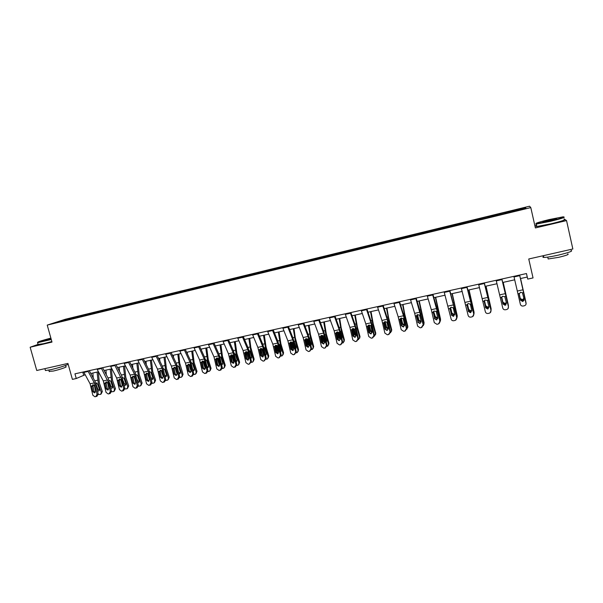 <?xml version="1.0" encoding="UTF-8"?>
<svg xmlns="http://www.w3.org/2000/svg" width="603" height="603" viewBox="0 0 603 603"><rect width="100%" height="100%" fill="white"/><g stroke="black" fill="none" stroke-linecap="round" stroke-linejoin="round"><path stroke-width="0.9" d="M38.042 344.411L30.15 347.238L51.994 342.082L47.222 325.107L530.798 207.598L535.381 227.942L566.549 220.585L564.024 218.851M566.549 220.585L572.85 248.994L528.748 258.989L533.044 277.923L527.738 279.091L526.479 273.543L74.953 373.83L76.264 378.526L85.166 374.719M30.15 347.238L36.753 370.491L67.935 363.428L72.398 379.377L76.264 378.526M530.798 207.598L529.547 206.203L65.207 319.296L47.222 325.107M536.512 224.994L534.808 225.401M77.915 317.216L78.043 316.567L79.581 316.062L79.777 316.763M63.737 320.668L63.368 320.14L78.043 316.567M82.098 316.206L82.219 315.55L83.742 315.052L79.581 316.062M82.219 315.55L92.613 312.897L92.802 313.598M95.214 313.017L95.327 312.362L96.812 311.872L92.613 312.897M95.327 312.362L105.766 309.693L105.962 310.402M108.457 309.791L108.563 309.143L110.01 308.661L105.766 309.693M108.563 309.143L119.055 306.46L119.243 307.168M121.836 306.543L121.934 305.887L123.336 305.412L119.055 306.46M121.934 305.887L132.472 303.188L132.66 303.904M135.343 303.256L135.434 302.6L136.798 302.141L132.472 303.188M135.434 302.6L146.024 299.895L146.212 300.611M148.994 299.94L149.077 299.276L150.396 298.824L146.024 299.895M149.077 299.276L159.705 296.563L159.901 297.287M162.772 296.586L162.848 295.93L164.122 295.485L159.705 296.563M162.848 295.93L173.536 293.194L173.724 293.925M176.702 293.201L176.769 292.538L177.998 292.108L173.536 293.194M176.769 292.538L187.503 289.794L187.691 290.525M190.767 289.779L190.827 289.116L192.003 288.694L187.503 289.794M190.827 289.116L201.606 286.357L201.801 287.096M204.975 286.327L205.028 285.664L206.158 285.249L201.606 286.357M205.028 285.664L215.859 282.89L216.055 283.629M219.334 282.83L219.379 282.166L220.457 281.767L215.859 282.89M219.379 282.166L230.263 279.385L230.452 280.131M233.843 279.302L233.874 278.639L234.906 278.254L230.263 279.385M233.874 278.639L244.81 275.842L244.999 276.589M248.496 275.744L248.519 275.074L249.506 274.697L244.81 275.842M248.519 275.074L259.509 272.262L259.705 273.016M263.307 272.141L263.323 271.471L264.25 271.109L259.509 272.262M263.323 271.471L274.365 268.652L274.553 269.405M278.277 268.501L278.277 267.83L279.159 267.483L274.365 268.652M278.277 267.83L289.372 264.996L289.568 265.757M293.397 264.823L293.397 264.152L294.219 263.812L289.372 264.996M293.397 264.152L304.538 261.303L304.741 262.109M308.683 261.107L308.668 260.436L309.437 260.112L304.538 261.303M308.668 260.436L319.869 257.571L320.087 258.446M324.135 257.353L324.105 256.674L324.821 256.365L319.869 257.571M324.105 256.674L335.366 253.795L335.592 254.715M339.745 253.554L339.715 252.883L340.363 252.582L335.366 253.795M339.715 252.883L351.021 249.989L351.248 250.901M355.529 249.717L356.079 248.753L351.021 249.989M355.484 249.039L366.85 246.13L367.076 247.057M371.486 245.836L371.961 244.886L366.85 246.13M371.433 245.157L382.852 242.24L383.078 243.167M387.616 241.916L388.015 240.981L382.852 242.24M387.548 241.238L399.028 238.298L399.254 239.233M403.92 237.951L404.251 237.024L399.028 238.298M403.844 237.273L415.384 234.318L415.603 235.26M420.412 233.941L420.66 233.029L415.384 234.318M420.321 233.263L431.914 230.293L432.14 231.243M437.077 229.886L437.25 228.997L431.914 230.293M436.979 229.208L448.632 226.223L448.851 227.173M453.938 225.786L454.029 224.911L448.632 226.223M453.818 225.107L465.531 222.108L465.757 223.065M470.981 221.64L470.988 220.781L465.531 222.108M470.853 220.962L482.626 217.947L482.852 218.912M488.219 217.449L488.144 216.605L482.626 217.947M488.083 216.771L499.91 213.741L500.136 214.706M505.653 213.213L505.495 212.384L499.91 213.741M505.502 212.527L525.507 207.658L525.952 208.276L505.54 213.394L69.013 319.522L55.74 322.613L63.368 320.14M90.993 314.042L91.106 313.387M104.198 310.831L104.304 310.176M117.532 307.59L117.63 306.935M131.002 304.311L131.092 303.656M144.599 301.003L144.69 300.347M158.34 297.663L158.423 297.008M172.224 294.287L172.292 293.631M186.244 290.88L186.304 290.216M200.407 287.435L200.46 286.772M214.713 283.953L214.758 283.289M229.178 280.44L229.208 279.777M243.785 276.89L243.808 276.219M258.544 273.34L258.559 272.631M273.461 269.767L273.468 269.006M288.536 266.149L288.528 265.335M303.769 262.448L303.754 261.634M319.168 258.702L319.138 257.888M334.733 254.918L334.695 254.104M350.464 251.097L350.411 250.275M366.368 247.23L366.3 246.408M382.438 243.318L382.362 242.496M398.696 239.368L398.598 238.547M415.12 235.374L415.022 234.552M431.74 231.333L431.62 230.512M448.534 227.256L448.406 226.427M465.524 223.125L465.373 222.296M482.702 218.949L482.536 218.12M500.075 214.721L499.895 213.892M520.449 278.548L527.256 277.048L527.738 279.091M90.789 373.476L98.44 371.787M104.078 370.544L111.849 368.825M117.495 367.574L125.401 365.833M131.047 364.581L139.082 362.81M144.735 361.559L152.906 359.75M158.566 358.506L166.865 356.667M172.533 355.416L180.975 353.554M186.644 352.295L195.229 350.403M200.905 349.152L209.625 347.222M215.309 345.964L224.173 344.004M229.864 342.753L238.878 340.755M244.569 339.504L253.735 337.476M259.433 336.218L268.75 334.16M274.455 332.901L283.923 330.806M289.636 329.547L299.261 327.414M304.975 326.155L314.766 323.992M320.479 322.733L330.436 320.532M336.157 319.266L346.273 317.027M352.001 315.768L362.29 313.492M368.018 312.226L378.48 309.912M384.209 308.653L394.852 306.301M400.58 305.035L411.404 302.646M417.133 301.372L428.138 298.945M433.874 297.678L445.059 295.206M450.803 293.94L462.177 291.422M467.92 290.156L479.491 287.601M485.234 286.327L497 283.734M502.744 282.46L514.713 279.815M526.457 273.543L527.256 277.048M82.807 372.089L83.636 375.058M524.987 208.51L525.507 207.658M519.62 275.066L526.11 303.829M519.643 275.058L526.072 303.06M513.892 276.332L520.381 304.319C520.819 305.615 521.738 306.188 523.148 306.03L524.301 305.781C525.643 305.352 526.231 304.462 526.065 303.113M519.153 294.128L520.608 292.214L522.439 292.817L524.143 299.389L522.726 301.53L520.51 300.166L519.145 294.023M520.532 300.121L522.726 301.485L524.128 300.234M519.191 294.37L520.51 300.166M520.555 278.526L525.756 301.334M520.57 278.526L525.733 301.229M525.929 302.412L525.876 301.952M524.037 298.907L522.582 300.467L520.404 299.178L519.16 293.774M519.168 293.676L520.276 298.47L522.454 299.751L523.886 298.266M550.554 220.924C561.431 218.233 565.591 216.869 563.044 216.839L549.107 219.582C538.871 222.1 534.627 223.464 536.384 223.668L550.554 220.924M563.978 217.05C565.463 217.321 561.024 218.731 550.645 221.278L536.301 224.075L535.863 223.66M550.185 220.577L543.258 221.942C542.022 221.919 544.087 221.241 549.461 219.907L556.584 218.527L550.185 220.577M556.139 218.957L543.612 221.904M571.033 250.411C573.37 250.946 569.096 252.529 558.22 255.152C551.346 256.667 546.544 257.421 543.816 257.413C542.64 257.36 542.572 257.059 543.612 256.516M567.747 253.923C569.42 254.33 566.353 255.476 558.544 257.36L548.157 258.966L548.006 258.295M564.174 219.507C566.428 219.65 562.102 221.067 551.202 223.758L536.851 226.509C535.705 226.577 535.66 226.381 536.723 225.937M51.263 339.497L37.492 342.715L51.187 339.203M51.104 338.909L43.506 340.74L50.953 338.373M51.029 338.66L44.26 340.627M68.192 364.348C64.415 366.029 58.664 367.807 50.923 369.669L45.436 370.551L45.315 370.129M65.531 365.448L65.885 366.707C68.018 366.73 59.426 369.699 53.245 371.056L49.197 371.365M51.843 341.547L43.589 343.687L38.057 344.471M50.871 338.087C41.72 340.552 37.326 341.976 37.695 342.353L37.492 342.715M501.809 279.016L508.457 306.806L507.922 308.759M501.9 279.001L508.457 306.806M496.148 280.274L502.766 308.065C503.204 309.354 504.116 309.919 505.51 309.761L506.648 309.52C507.975 309.098 508.555 308.216 508.389 306.874M501.553 297.596L502.97 303.882L501.56 297.656M502.97 303.882L505.141 305.239L505.947 304.854M501.59 298.168L502.322 296.314L504.801 296.631L506.49 303.166L505.073 305.299L502.894 303.935M484.209 282.928L491.03 310.507L490.096 312.806M484.352 282.897L491.03 310.507M478.609 284.171L485.355 311.766C485.784 313.047 486.689 313.613 488.068 313.462L489.191 313.221C490.503 312.799 491.076 311.924 490.917 310.59M484.179 301.168L485.611 307.598L484.217 301.402M485.611 307.598L488.249 308.774M484.186 301.93L484.933 300.068L487.36 300.4L489.033 306.904L487.646 309.015L485.475 307.666M503.136 282.377L508.374 305.359M503.211 282.355L508.321 304.945M508.404 306.595L508.412 305.668M506.475 303.09L505.148 304.191L502.977 302.917L501.636 297.204M501.696 297.053L502.902 302.193L505.065 303.467L506.339 302.487M485.912 286.176L491.106 308.615L491.046 310.568M486.041 286.154L491.106 308.615M489.063 307.078L487.902 307.877L485.747 306.603L484.337 300.724M484.45 300.543L485.732 305.879L487.872 307.146L488.943 306.482M466.797 286.794L473.807 314.171L472.639 316.59M467.008 286.749L473.807 314.171M461.265 288.023L468.139 315.429C468.569 316.703 469.458 317.268 470.822 317.118L471.93 316.877C473.227 316.462 473.8 315.588 473.641 314.261M467.016 304.779L468.448 311.269L467.061 305.11M468.448 311.269L470.883 312.52M466.971 305.646L466.986 304.801L468.335 303.535L470.114 304.131L470.491 304.884L471.772 310.598L470.4 312.693L468.26 311.352M468.878 289.945L474.094 313.115M469.066 289.9L474.086 312.241M473.852 314.457L474.071 312.987M471.817 310.967L470.853 311.525L468.712 310.259L467.25 304.244M467.408 304.055L468.742 309.527L470.875 310.786L471.719 310.349M449.589 290.616L456.773 317.796L455.469 320.268M449.861 290.556L456.773 317.796M444.117 291.837L451.119 319.047C451.541 320.321 452.423 320.879 453.773 320.728L454.866 320.495C456.154 320.08 456.712 319.213 456.554 317.894M450.057 308.442L451.474 314.902L450.094 308.774M451.474 314.902L453.773 316.183M449.959 309.316L449.974 308.48L451.3 307.221L453.064 307.816L453.433 308.57L454.707 314.246L453.35 316.334L451.232 314.992M452.039 293.661L457.225 316.846M452.273 293.608L457.247 315.836M456.825 318.263L457.18 316.583M454.745 314.766L453.984 315.128L451.866 313.869L450.358 307.756M450.569 307.568L451.941 313.13L454.059 314.382L454.677 314.125M432.577 294.4L439.934 321.376L438.524 323.879M432.901 294.324L436.625 307.146L439.934 321.376M427.158 295.598L431.311 309.716L434.281 322.628L436.904 324.301L437.989 324.067C439.263 323.66 439.821 322.801 439.655 321.489M433.278 312.075L434.68 318.49L433.316 312.399M434.68 318.49L436.881 319.801M433.127 312.949L433.919 311.08L436.203 311.457L437.831 317.856L436.489 319.929L434.394 318.595M435.381 297.347L440.537 320.525M435.668 297.279L440.597 319.386M439.979 321.994L440.476 320.14M437.853 318.474L437.311 318.693L435.2 317.442L433.595 311.329M433.723 311.623L435.328 316.696L437.823 317.811M415.746 298.138L423.276 324.919L421.799 327.437M416.13 298.048L419.974 310.771L423.276 324.919M410.394 299.322L414.668 313.326L417.638 326.17L420.231 327.836L421.301 327.61L422.952 325.04M416.688 315.663L416.485 316.545L418.083 322.047L416.726 315.987M418.083 322.047L420.193 323.359M416.485 316.545L417.284 314.676L419.522 315.067L421.143 321.429L419.816 323.487L417.743 322.16M418.904 300.987L424.022 324.158M419.243 300.912L424.12 322.899M423.306 325.658L423.962 323.66M421.158 322.108L418.716 320.969L416.944 314.932M417.472 314.578L418.897 320.216L421.135 321.422M399.111 301.832L403.467 315.761L406.43 328.552L406.799 328.424L405.269 330.941M399.548 301.734L403.505 314.351L406.799 328.424M393.812 303.007L398.214 316.899L401.168 329.668L403.739 331.326L404.801 331.107L406.43 328.552M400.347 318.655L400.03 320.095L401.274 325.68L401.658 325.56L400.317 319.53M401.658 325.56L403.693 326.879M400.03 320.095L400.038 319.273L401.319 318.045L403.03 318.633L403.392 319.371L404.636 324.964L403.324 327.007L401.274 325.68M400.053 319.243L400.188 319.778M401.357 324.203L401.839 326.027M402.608 304.583L405.095 317.502L407.62 327.143L407.832 326.374L407.681 327.746M402.992 304.5L404.711 314.042L407.832 326.374M406.821 329.253L407.62 327.143M404.643 325.665L402.412 324.467L400.852 318.414L400.482 318.497M401.199 318.075L402.638 323.705L404.636 324.957M382.656 305.487L387.134 319.304L390.081 332.027L390.503 331.884L388.935 334.409M383.146 305.374L387.216 317.902L390.503 331.884M377.418 306.648L381.94 320.434L384.88 333.135L387.428 334.786L388.468 334.567L390.081 332.027M384.141 322.085L383.749 323.615L384.985 329.17L385.415 329.034L384.088 323.035M385.415 329.034L387.382 330.361M383.749 323.615L383.764 322.793L385.023 321.572L386.719 322.16L387.073 322.891L388.309 328.454L387.013 330.489L384.985 329.17M384.495 324.896L385.814 329.811M386.485 308.148L388.905 321L391.46 330.58L391.716 329.811L391.513 331.281M386.922 308.05L388.573 317.555L391.716 329.811M390.51 332.781L391.46 330.58M389.613 327.874L388.897 324.648M388.317 329.163L386.289 327.919L384.706 321.912L384.194 322.025M385.098 321.557L386.553 327.158L388.302 328.424M366.383 309.098L370.981 322.809L373.92 335.464L374.38 335.313L372.76 337.838M366.925 308.977L371.101 321.407L374.38 335.313M361.197 310.251L365.84 323.924L368.772 336.557L371.29 338.208L372.322 337.981L373.92 335.464M368.109 325.484L367.649 327.09L368.87 332.615L369.353 332.472L368.034 326.509M369.353 332.472L371.252 333.798M367.649 327.09L367.657 326.276L368.908 325.062L370.581 325.643L370.935 326.381L372.157 331.906L370.875 333.934L368.87 332.615M368.003 326.329L369.933 333.429M370.536 311.668L372.888 324.467L375.473 333.987L375.767 333.21L375.518 334.771M371.018 311.563L373.197 323.713L375.767 333.21M374.38 336.255L375.473 333.987M373.559 331.575L372.27 325.778M372.172 332.6L370.332 331.341L368.742 325.371L368.086 325.507M369.179 325.025L370.649 330.565L372.141 331.816M350.283 312.678L355.001 326.283L357.926 338.863L358.438 338.705L356.742 341.245M350.878 312.542L355.159 324.874L358.438 338.705M345.157 313.816L349.913 327.384L352.838 339.949L355.325 341.584L356.343 341.373L357.926 338.863M352.25 328.869L351.722 330.527L352.928 336.022L353.456 335.871L352.152 329.939M353.456 335.871L355.303 337.205M351.722 330.527L352.536 328.673L354.624 329.095L356.185 335.328L354.926 337.333L352.928 336.022M352.114 329.389L354.21 336.949M354.76 315.158L357.044 327.896L359.652 337.356L359.999 336.572L359.69 338.215M355.288 315.037L357.398 327.143L359.999 336.572M358.431 339.67L359.652 337.356M357.044 327.896L356.109 328.1L357.654 335.155M356.207 335.977L354.549 334.718L352.936 328.786L352.152 328.959M353.426 328.477L354.911 333.941L356.147 335.14M334.364 316.213L339.195 329.713L342.105 342.225L342.662 342.059L340.906 344.607M335.012 316.07L339.399 328.303L342.662 342.059M329.291 317.336L334.16 330.806L337.077 343.295L339.542 344.931L340.552 344.72L342.105 342.225M336.557 332.223L335.961 333.934L337.167 339.399L337.733 339.24L336.436 333.338M337.733 339.24L339.527 340.567M335.961 333.934L335.969 333.127L337.19 331.929L338.833 332.509L339.18 333.233L340.386 338.705L339.135 340.703L337.167 339.399M336.436 332.562L338.645 340.401M339.15 318.603L341.373 331.288L344.004 340.695L344.388 339.904L344.034 341.615M339.723 318.474L341.192 327.866L344.388 339.904M342.655 343.032L343.295 342.73L344.004 340.695M341.373 331.288L340.446 331.492L342.127 337.386L341.916 338.66M340.409 339.308L338.939 338.064L337.311 332.17L336.504 332.343M337.846 331.921L339.338 337.288L340.311 338.389M318.61 319.711L323.555 333.112L326.457 345.557L327.06 345.376L325.243 347.931M319.311 319.56L323.796 331.695L327.06 345.376M313.598 320.826L318.58 334.19L321.482 346.612L323.917 348.24L324.919 348.029L326.457 345.557M321.022 335.547L320.374 337.296L321.565 342.738L322.175 342.564L320.894 336.693M322.175 342.564L323.917 343.891M320.374 337.296L321.195 335.449L323.216 335.886L324.753 342.052L323.517 344.034L321.565 342.738M320.939 335.75L323.238 343.793M323.705 322.017L325.861 334.65L328.522 343.989L328.952 343.197L328.537 344.969M324.324 321.881L326.306 333.874L328.952 343.197M324.625 334.386L326.645 340.703L326.336 342.097M328.522 343.989L327.813 346.032L327.045 346.348M324.783 342.579L323.487 341.381L321.844 335.517L320.954 335.713M322.439 335.351L324.64 341.539M326.253 341.697L326.675 341.419M303.03 323.17L308.08 336.466L310.975 348.851L311.615 348.662L309.754 351.217M303.776 323.004L308.367 335.057L311.615 348.662M298.07 324.271L303.158 337.537L306.053 349.898L308.465 351.519L309.46 351.308L310.975 348.851M305.661 338.848L304.952 340.627L306.136 346.039L306.791 345.858L305.51 340.017M306.791 345.858L308.472 347.185M304.952 340.627L304.96 339.836L306.143 338.652L307.756 339.225L308.103 339.949L309.286 345.361L308.065 347.336L306.136 346.039M305.615 338.939L307.982 347.132M308.419 325.394L310.522 337.966L313.198 347.253L313.673 346.454L313.206 348.285M309.09 325.243L310.432 334.559L313.673 346.454M309.166 337.59L311.321 343.981L310.922 345.481M313.198 347.253L312.49 349.295L311.608 349.627M309.324 345.805L308.201 344.652L306.543 338.826L305.638 339.022M307.213 338.788L309.113 344.584M310.824 345.022L311.352 344.735M287.616 326.592L292.772 339.791L295.658 352.107L296.344 351.911L294.43 354.466M288.407 326.419L293.096 338.381L296.344 351.911M282.709 327.685L287.902 340.853L290.782 353.139L293.171 354.76L294.158 354.549L295.658 352.107M294.023 348.971L293.073 347.893L291.4 342.105L290.45 342.112L289.689 343.921L290.865 349.303L291.558 349.114L290.292 343.303M291.558 349.114L293.201 350.433M289.689 343.921L289.696 343.13L290.872 341.961L292.47 342.534L292.809 343.25L293.985 348.64L292.772 350.599L290.865 349.303M290.503 342.3L292.892 350.418M293.299 328.733L295.334 341.253L298.04 350.486L298.553 349.68L298.04 351.557M294.008 328.582L295.297 337.853L298.553 349.68M293.88 340.785L296.163 347.23L295.666 348.813M298.04 350.486L297.332 352.521L296.329 352.868M292.176 342.248L293.706 347.373M295.553 348.293L296.186 348.014M272.368 329.984L277.629 343.084L280.501 355.325L281.224 355.122L279.264 357.685M273.204 329.796L277.983 341.667L281.224 355.122M267.513 331.062L272.805 344.125L275.677 356.35L278.043 357.963L279.016 357.76L280.501 355.325M275.398 345.353L274.591 347.185L275.752 352.536L276.491 352.34L275.232 346.559M276.491 352.34L278.081 353.652M274.591 347.185L275.413 345.353L277.342 345.805L278.842 351.873L277.651 353.825L275.752 352.536M275.465 345.323L277.945 353.652M278.337 332.042L280.312 344.509L283.033 353.682L283.591 352.868L283.033 354.79M279.083 331.876L280.87 343.718L283.591 352.868M278.752 343.966L279.536 344.984L281.164 350.449L280.568 352.099M283.033 353.682L282.325 355.717L281.217 356.079M278.872 352.084L278.104 351.104L276.415 345.346L275.533 345.542M277.32 345.783L278.036 348.172M280.44 351.519L281.179 351.255M257.277 333.338L262.637 346.333L265.501 358.514L266.27 358.303L264.265 360.865M258.159 333.135L263.029 344.916L266.27 358.303M252.476 334.401L257.865 347.373L260.73 359.531L263.074 361.137L264.031 360.933L265.501 358.514M260.504 348.564L259.652 350.411L260.805 355.732L261.581 355.529L260.33 349.778M261.581 355.529L263.127 356.84M259.652 350.411L259.659 349.627L260.798 348.466L262.373 349.039L262.704 349.748L263.858 355.084L262.682 357.014L260.805 355.732M260.639 348.511L263.157 356.825M263.526 335.313L265.441 347.72L268.192 356.84L268.78 356.026L268.177 357.978M264.318 335.14L266.044 346.936L268.78 356.026M263.79 347.124L264.679 348.195L266.315 353.629L265.621 355.333M268.192 356.84L267.483 358.875L266.255 359.252M263.865 355.122L261.589 348.557L260.715 348.745M265.478 354.685L266.33 354.458L265.742 355.265M242.346 336.655L247.803 349.559L250.66 361.672L251.466 361.453L249.423 364.008M243.273 336.444L248.232 348.142L251.466 361.453M237.59 337.71L243.084 350.584L245.934 362.674L248.255 364.272L249.205 364.076L250.66 361.672M245.76 351.745L244.863 353.599L246.009 358.898L246.823 358.687L245.587 352.966M246.823 358.687L248.323 359.991M244.863 353.599L244.871 352.823L246.001 351.67L247.554 352.242L247.886 352.951L249.031 358.257L247.863 360.179L246.009 358.898M245.971 351.677L248.481 359.878M248.873 338.554L250.727 350.908L253.494 359.968L254.127 359.154L253.479 361.137M249.695 338.366L250.818 347.532L254.127 359.154M248.986 350.26L249.974 351.376L251.624 356.78L250.833 358.521M253.494 359.968L252.793 361.996L251.459 362.395M248.986 358.054L246.913 351.76M250.675 357.798L251.639 357.624M227.572 339.934L233.127 352.74L235.977 364.792L236.813 364.566L235.381 366.948L234.74 367.121M228.545 339.715L233.595 351.323L236.813 364.566M222.869 340.974L228.454 353.757L231.296 365.787L233.595 367.378L234.537 367.182L235.977 364.792M231.175 354.896L230.994 356.117L230.233 356.765L231.364 362.034L232.223 361.815L230.994 356.117M232.223 361.815L233.678 363.112M230.233 356.765L231.047 354.948L232.894 355.416L234.356 361.393L233.203 363.308L231.364 362.034M231.454 354.828L233.956 362.878M234.363 341.758L236.165 354.059L238.954 363.066L239.617 362.245L238.931 364.257M235.23 341.562L236.843 353.26L239.617 362.245M234.333 353.373L235.306 354.247L237.077 359.893L236.188 361.664M238.954 363.066L238.253 365.094L236.806 365.508M234.235 360.813L232.411 355.001M236.014 360.865L237.092 360.752M212.949 343.182L218.603 355.898L221.437 367.883L222.319 367.649L220.902 370.016L220.208 370.204M213.967 342.956L219.1 354.481L222.319 367.649M208.299 344.215L213.975 356.901L216.809 368.87L219.085 370.453L220.012 370.257L221.437 367.883M216.726 358.016L216.545 359.245L215.746 359.885L216.876 365.132L217.766 364.905L216.545 359.245M217.766 364.905L219.183 366.194M215.746 359.885L216.56 358.084L218.384 358.551L219.839 364.498L218.693 366.398L216.876 365.132M217.095 357.948L219.567 365.825M215.437 345.941L215.475 346.348M220.005 344.931L221.753 357.18L224.557 366.134L225.258 365.305L224.52 367.37M220.909 344.728L222.462 356.373L225.258 365.305M219.831 356.456L220.902 357.368L222.688 362.976L221.693 364.77M224.557 366.134L223.856 368.154L222.311 368.584M219.409 362.516L218.098 358.265M221.505 363.873L222.703 363.85M198.485 346.393L204.229 359.019L207.048 370.943L207.967 370.702L206.565 373.053L205.827 373.257M199.54 346.16L204.756 357.602L207.967 370.702M193.872 347.418L199.646 360.014L202.472 371.915L204.726 373.498L205.646 373.302L207.048 370.943M202.427 361.107L202.254 362.328L201.417 362.983L202.533 368.207L203.46 367.966L202.254 362.328M203.46 367.966L204.839 369.247M201.417 362.983L202.224 361.182L204.025 361.657L205.465 367.574L204.334 369.466L202.533 368.207M202.879 361.061L205.314 368.704M201.266 349.069L201.387 350.207M205.789 348.067L207.485 360.27L210.311 369.172L211.05 368.335L210.251 370.461M206.731 347.863L208.231 359.456L211.05 368.335M205.487 359.524L206.641 360.451L208.442 366.029L207.349 367.83M210.311 369.172L209.618 371.184L207.96 371.621M204.711 364.069L203.897 361.506M207.131 366.828L208.45 366.91M184.164 349.574L189.998 362.109L192.809 373.973L193.759 373.724L192.372 376.061L191.596 376.272L192.372 376.061M185.257 349.333L190.563 360.692L193.759 373.724M179.604 350.584L185.468 363.089L188.279 374.938L190.51 376.513L191.422 376.317L192.809 373.973M188.279 364.174L188.098 365.388L187.224 366.044L188.34 371.237L189.297 370.996L188.098 365.388M189.297 370.996L190.631 372.27M187.224 366.044L188.309 364.167L189.809 364.725L190.126 365.418L191.241 370.619L190.126 372.496L188.34 371.237M188.814 364.144L191.189 371.508M187.239 352.167L187.42 353.961M191.724 351.18L193.359 363.323L196.209 372.172L196.977 371.342L196.126 373.521M192.696 350.961L194.143 362.509L196.977 371.342M191.287 362.569L192.523 363.503L194.339 369.051L193.774 370.664L193.148 370.853M196.209 372.172L195.515 374.184L193.759 374.614M190.194 365.735L189.922 364.898M192.907 369.722L194.354 369.933M169.986 352.725L175.91 365.169L178.714 376.973L179.702 376.709L178.33 379.038L177.508 379.257L178.33 379.038M171.124 352.469L176.506 363.745L179.702 376.709M165.478 353.727L171.425 366.142L174.229 377.923L176.438 379.491L177.342 379.302L178.714 376.973M173.182 369.081L174.252 367.204L174.094 368.418L173.182 369.081L174.29 374.244L175.285 373.996L174.094 368.418M175.285 373.996L176.581 375.262M174.252 367.204L175.737 367.77L176.053 368.463L177.154 373.634L176.046 375.503L174.29 374.244M174.9 367.219L177.184 374.207M173.363 355.235L173.581 357.624M177.795 354.255L179.377 366.353L182.242 375.149L183.048 374.312L182.144 376.536M178.805 354.029L179.671 363.014L183.048 374.312M177.229 365.584L178.556 366.526L180.372 372.043L179.822 373.656L179.083 373.837M182.242 375.149L181.556 377.154L179.709 377.568M178.812 372.541L180.395 372.925M155.958 355.838L161.966 368.192L164.762 379.935L165.78 379.671L164.423 381.985L163.556 382.212L164.423 381.985M157.134 355.574L162.599 366.775L165.78 379.671M151.496 356.833L157.526 369.157L160.323 380.885L162.508 382.445L163.398 382.257L164.762 379.935M160.428 370.159L160.225 371.41L159.282 372.081L160.375 377.222L161.408 376.965L160.225 371.41M161.408 376.965L162.667 378.224M159.282 372.081L160.338 370.219L161.808 370.785L162.124 371.471L163.217 376.619L162.124 378.473L160.375 377.222M161.122 370.272L163.217 376.596M159.614 358.272L159.878 361.197M164.001 357.3L165.539 369.345L168.418 378.096L169.262 377.252L168.305 379.521M165.056 357.066L166.39 368.523L169.262 377.252M163.323 368.576L164.717 369.526L166.556 375.006L166.006 376.611L165.169 376.777M168.418 378.096L167.74 380.086L165.795 380.485M164.838 375.254L166.571 375.888M142.074 358.921L148.165 371.192L150.954 382.875L152.001 382.604L150.66 384.902L149.755 385.136M143.288 358.657L148.82 369.775L152.001 382.604M137.65 359.908L143.77 372.149L146.552 383.81L148.722 385.362L149.597 385.181L150.954 382.875M146.717 373.099L146.499 374.38L145.519 375.051L146.604 380.169L147.667 379.905L146.499 374.38M147.667 379.905L148.888 381.156M145.519 375.051L146.31 373.287L148.021 373.762L149.416 379.566L148.338 381.413L146.604 380.169M147.494 373.325L149.129 378.209M146.009 361.28L146.295 364.687M150.351 360.315L151.835 372.315L154.737 381.006L155.612 380.161L154.602 382.475M151.436 360.074L152.717 371.486L155.612 380.161M149.552 371.538L151.029 372.488L152.868 377.938L152.325 379.536L151.383 379.679M154.737 381.006L154.059 382.995L152.024 383.372M150.954 377.651L152.891 378.82M128.326 361.973L134.499 374.161L137.273 385.784L138.366 385.505L137.032 387.789L136.082 388.038L137.032 387.789M129.577 361.694L135.193 372.737L138.366 385.505M123.954 362.946L130.15 375.104L132.924 386.704L135.072 388.257L135.939 388.076L137.273 385.784M133.142 376.008L132.901 377.32L131.891 377.991L132.977 383.086L134.07 382.815L132.901 377.32M134.07 382.815L135.253 384.051M131.891 377.991L132.924 376.159L134.68 377.395L135.758 382.49L134.688 384.322L132.977 383.086M134.017 376.37L135.215 379.913M132.532 364.257L132.841 368.109M136.836 363.3L138.268 375.247L141.185 383.892L142.089 383.041L141.034 385.392M137.951 363.059L139.187 374.418L142.089 383.041M135.916 374.486L137.469 375.42L139.323 380.84L138.78 382.43L137.733 382.543M141.185 383.892L140.522 385.875L138.388 386.214M137.054 379.347L137.476 380.591L139.346 381.722M114.721 364.996L121.791 379.438L123.736 388.664L124.859 388.377L123.54 390.646L122.552 390.902L123.54 390.646M116.01 364.709L121.693 375.677L124.859 388.377M110.387 365.961L116.665 378.028L119.424 389.576L121.557 391.121L122.417 390.94L123.736 388.664M119.703 378.903L119.447 380.222L118.407 380.908L119.477 385.973L120.608 385.694L119.447 380.222M120.608 385.694L121.753 386.922M118.407 380.908L119.424 379.076L121.165 380.312L122.236 385.385L121.18 387.209L119.477 385.973M120.683 379.438L121.452 381.684M119.19 367.204L119.507 371.463M123.449 366.262L124.836 378.156L127.768 386.757L128.71 385.897L127.602 388.272M124.602 366.006L125.786 377.32L128.71 385.897M122.424 377.403L124.045 378.33L125.906 383.719L125.371 385.302L124.218 385.37M127.768 386.757L127.112 388.724L124.896 389.025M123.321 381.111L124.12 383.455L125.937 384.586M101.251 367.988L108.397 382.332L110.334 391.513L111.487 391.219L110.183 393.48L109.158 393.744L110.183 393.48M102.57 367.694L108.321 378.586L111.487 391.219M96.962 368.946L103.309 380.93L106.068 392.417L108.171 393.955L109.03 393.774L110.334 391.513M106.392 381.759L106.12 383.101L105.05 383.787L106.113 388.837L107.274 388.551L106.12 383.101M107.274 388.551L108.382 389.764M105.05 383.787L106.053 381.97L107.779 383.199L108.842 388.249L107.801 390.066L106.113 388.837M107.522 382.588L107.847 383.523M105.977 370.121L106.301 374.757M110.198 369.187L111.54 381.036L114.487 389.583L115.452 388.724L114.306 391.128M111.382 368.93L112.512 380.199L115.452 388.724M109.068 380.297L110.748 381.202L112.625 386.561L112.098 388.144L110.839 388.151M114.487 389.583L113.831 391.551L111.525 391.799M109.738 382.943L110.899 386.289L112.663 387.428M87.91 370.951L94.317 382.882L97.06 394.332L98.244 394.038L96.955 396.284L95.892 396.555L96.955 396.284M89.267 370.649L95.093 381.465L98.244 394.038M83.666 371.9L90.088 383.802L92.839 395.229L94.92 396.766L95.771 396.586L97.06 394.332M93.209 384.593L92.93 385.958L91.829 386.644L92.885 391.664L94.068 391.377L92.93 385.958M94.068 391.377L95.146 392.576M91.829 386.644L92.817 384.842L94.528 386.063L95.583 391.083L94.55 392.892L92.885 391.664M92.9 373.008L93.224 377.991M97.075 372.089L98.364 383.885L101.334 392.387L102.329 391.52L101.138 393.947M98.289 371.817L99.374 383.041L102.329 391.52M95.915 383.154L97.588 384.051L99.472 389.38L98.952 390.955L97.58 390.895M101.334 392.387L100.686 394.347L98.289 394.535M96.684 382.852L96.081 383.93M96.307 384.827L97.799 389.101L99.51 390.239M522.439 292.817L523.668 292.553M517.985 293.774L519.206 293.51M517.351 291.03L523.035 289.794M514.027 276.935L519.756 275.661M520.404 299.178L520.276 298.47M504.801 296.631L506.007 296.367M500.392 297.581L501.606 297.317M499.751 294.852L505.367 293.631M496.292 280.87L501.952 279.611M487.36 300.4L488.558 300.143M483.003 301.342L484.201 301.085M482.347 298.628L487.902 297.422M478.752 284.759L484.352 283.516M502.977 302.917L502.902 302.193M485.747 306.603L485.732 305.879M470.114 304.131L471.297 303.874M465.81 305.058L466.986 304.801M465.147 302.367L470.642 301.176M461.416 288.611L466.948 287.382M470.724 298.915L470.287 299.013M468.712 310.259L468.742 309.527M453.064 307.816L454.232 307.56M448.805 308.736L449.974 308.48M448.135 306.06L453.562 304.877M444.275 292.41L449.748 291.196M454.745 306.754L454.315 306.844M453.818 302.6L453.252 302.721M451.866 313.869L451.941 313.13M436.203 311.457L437.356 311.208M431.989 312.369L433.142 312.12M431.311 309.716L436.678 308.548M427.323 296.171L432.735 294.973M438.012 310.379L437.492 310.485M437.092 306.241L436.406 306.392M435.2 317.442L435.328 316.696M419.522 315.067L420.668 314.819M415.361 315.964L416.5 315.716M414.668 313.326L419.982 312.173M410.56 299.895L415.912 298.704M421.467 313.959L420.856 314.088M420.555 309.844L419.748 310.025M418.716 320.969L418.897 320.216M403.03 318.633L404.161 318.384M398.915 319.522L400.038 319.273M398.214 316.899L403.467 315.761M393.985 303.573L399.276 302.397M405.095 317.502L404.394 317.653M404.191 313.409L403.271 313.613M402.412 324.467L402.638 323.705M386.719 322.16L387.842 321.912M382.641 323.035L383.764 322.793M381.94 320.434L387.134 319.304M377.591 307.213L382.822 306.045M388.905 321L388.121 321.173M388.015 316.937L386.975 317.163M386.289 327.919L386.553 327.158M385.151 321.904L384.759 322.221M370.581 325.643L371.689 325.409M366.556 326.517L367.657 326.276M365.84 323.924L370.981 322.809M361.378 310.809L366.556 309.663M372.888 324.467L372.021 324.655M372.006 320.427L370.853 320.675M370.332 331.341L370.649 330.565M369.232 325.349L368.795 325.673M354.624 329.095L355.717 328.861M350.637 329.954L351.73 329.72M349.913 327.384L355.001 326.283M345.338 314.367L350.464 313.228M356.169 323.871L354.911 324.15M354.549 334.718L354.911 333.941M353.479 328.763L352.996 329.087M338.833 332.509L339.919 332.276M334.891 333.361L335.969 333.127M334.16 330.806L339.195 329.713M329.479 317.887L334.544 316.763M340.507 327.286L339.135 327.587M338.939 338.064L339.338 337.288M337.891 332.132L337.363 332.472M323.216 335.886L324.286 335.652M319.311 336.73L320.381 336.497M318.58 334.19L323.555 333.112M313.786 321.369L318.799 320.261M325.861 334.65L324.949 334.846M325.002 330.663L323.532 330.987M323.487 341.381L323.932 340.589M322.469 335.472L321.896 335.818M307.756 339.225L308.819 338.999M303.897 340.062L304.96 339.836M303.158 337.537L308.08 336.466M298.259 324.813L303.219 323.713M310.522 337.966L309.61 338.162M309.663 334.002L308.095 334.348M308.201 344.652L308.683 343.861M307.198 338.78L306.595 339.127M292.47 342.534L293.518 342.308M288.649 343.356L289.696 343.13M287.902 340.853L292.772 339.791M282.905 328.22L287.804 327.135M295.334 341.253L294.437 341.449M294.49 337.311L292.817 337.672M293.073 347.893L293.601 347.094M291.973 342.12L291.46 342.398M277.342 345.805L278.382 345.579M273.558 346.619L274.599 346.393M272.805 344.125L277.629 343.084M267.709 331.597L272.564 330.519M280.312 344.509L279.423 344.697M279.475 340.582L277.704 340.966M278.104 351.104L278.541 350.486M276.898 345.413L276.476 345.64M262.373 349.039L263.398 348.82M258.627 349.846L259.659 349.627M257.865 347.373L262.637 346.333M252.672 334.929L257.473 333.866M265.441 347.72L264.566 347.916M264.611 343.823L262.742 344.23M263.285 354.278L263.594 353.871M247.554 352.242L248.572 352.024M243.853 353.041L244.871 352.823M243.084 350.584L247.803 349.559M237.793 338.23L242.549 337.175M250.727 350.908L249.861 351.097M249.906 347.026L247.946 347.449M246.876 351.745L246.047 351.918M232.894 355.416L233.904 355.197M229.23 356.207L230.233 355.989M228.454 353.757L233.127 352.74M223.072 341.502L227.776 340.454M236.165 354.059L235.306 354.247M235.351 350.192L233.293 350.644M232.223 354.911L231.529 355.061M218.384 358.551L219.379 358.333M214.758 359.335L215.753 359.117M213.975 356.901L218.603 355.898M208.51 344.735L213.161 343.702M221.753 357.18L220.902 357.368M220.939 353.335L218.799 353.803M217.721 358.054L217.163 358.174M204.025 361.657L205.012 361.438M200.437 362.433L201.417 362.215M199.646 360.014L204.229 359.019M194.091 347.931L198.696 346.913M207.485 360.27L206.641 360.451M206.678 356.441L204.447 356.931M203.362 361.159L202.94 361.25M189.809 364.725L190.789 364.514M186.259 365.493L187.232 365.282M185.468 363.089L189.998 362.109M179.822 351.097L184.375 350.087M193.359 363.323L192.523 363.503M192.568 359.516L190.247 360.021M175.737 367.77L176.709 367.559M172.224 368.531L173.189 368.32M171.425 366.142L175.91 365.169M165.697 354.232L170.204 353.23M179.377 366.353L178.556 366.526M178.594 362.561L176.189 363.081M161.808 370.785L162.765 370.574M158.333 371.531L159.282 371.327M157.526 369.157L161.966 368.192M151.715 357.338L156.177 356.343M165.539 369.345L164.717 369.526M164.755 365.576L162.275 366.119M148.021 373.762L148.971 373.559M144.577 374.508L145.527 374.305M143.77 372.149L148.165 371.192M137.876 360.406L142.293 359.426M151.835 372.315L151.029 372.488M151.059 368.561L148.496 369.119M134.371 376.717L135.313 376.513M130.964 377.448L131.899 377.252M130.15 375.104L134.499 374.161M124.18 363.443L128.552 362.478M138.268 375.247L137.469 375.42M137.499 371.516L134.861 372.089M120.856 379.634L121.791 379.438M117.479 380.365L118.407 380.161M116.665 378.028L120.969 377.094M110.613 366.458L114.947 365.493M124.836 378.156L124.045 378.33M124.075 374.44L121.354 375.028M107.477 382.528L108.397 382.332M104.138 383.252L105.05 383.056M103.309 380.93L107.575 380.003M97.189 369.435L101.477 368.486M111.54 381.036L110.748 381.202M110.779 377.335L107.99 377.945M110.515 386.621L110.899 386.289M94.234 385.392L95.138 385.196M90.917 386.108L91.829 385.912M90.088 383.802L94.317 382.882M83.9 372.383L88.144 371.44M98.364 383.885L97.588 384.051M97.618 380.199L94.746 380.825M97.294 389.53L97.799 389.101M523.396 299.239L523.532 299.955M536.851 226.509L536.301 224.075M547.743 257.104L548.157 258.966M543.816 257.413L543.416 255.664M536.384 223.668L536.135 224.082M38.14 344.743L37.559 342.708M48.835 370.106L49.28 371.682M45.436 370.551L44.901 368.652M505.97 302.992L506.053 303.716M488.739 306.708L488.769 307.432M471.697 310.372L471.674 311.11M403.317 327.007L403.693 326.886M311.223 344.833L310.899 345.368M296.103 348.074L295.658 348.768M281.141 351.278L280.583 352.084M251.617 357.677L251.052 358.408M237.062 360.85L236.512 361.521M222.65 363.986L222.123 364.604M208.382 367.084L207.877 367.649M194.264 370.144L193.774 370.664M180.289 373.174L179.822 373.656M166.451 376.166L166.006 376.611M150.66 384.902L149.748 385.136M152.755 379.121L152.325 379.536M139.195 382.053L138.78 382.43M125.763 384.948L125.371 385.302M112.475 387.812L112.098 388.144"/></g></svg>
